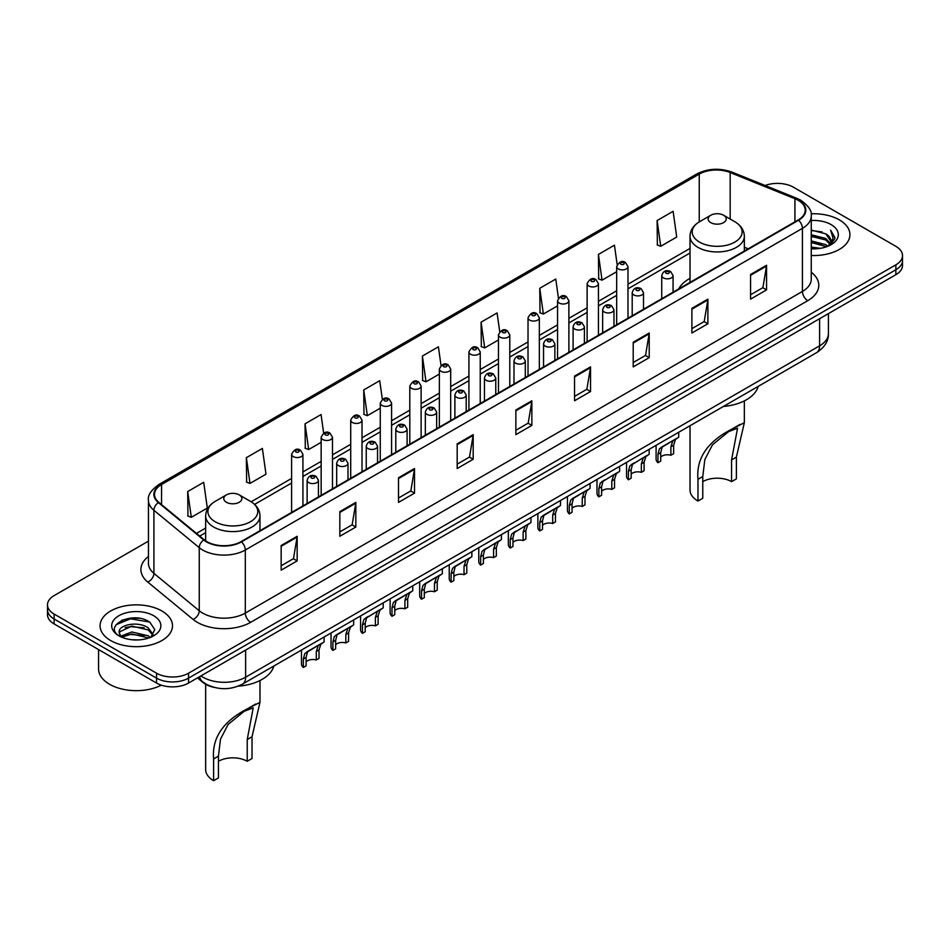 <?xml version="1.0" encoding="UTF-8"?>
<svg xmlns="http://www.w3.org/2000/svg" width="950" height="950" viewBox="0 0 950 950"><rect width="100%" height="100%" fill="white"/><g stroke="black" fill="none" stroke-linecap="round" stroke-linejoin="round"><path stroke-width="1.43" d="M690.021 278.374A39.983 23.085 0 0 0 678.763 288.919M213.893 687.313A22.634 13.062 180 0 1 203.098 682.528L197.469 677.896M139.294 618.284A30.174 17.421 0 0 0 121.636 620.386M148.449 541.132L54.126 595.591A22.634 13.062 0 0 0 47.5 604.829L47.5 614.686A22.634 13.062 0 0 0 54.126 623.924L156.548 683.05A22.634 13.062 0 0 0 188.551 683.05L895.874 274.681A22.634 13.062 0 0 0 902.5 265.442L902.5 260.514A22.634 13.062 0 0 1 895.874 269.752A22.634 13.062 0 0 0 902.5 260.514L902.5 255.586A22.634 13.062 0 0 0 895.874 246.347L793.452 187.221A22.634 13.062 0 0 0 765.118 185.499M47.5 604.829A22.634 13.062 0 0 0 54.126 614.068L156.548 673.194A22.634 13.062 0 0 0 188.551 673.194L188.551 678.122L895.874 269.752L188.551 678.122A22.634 13.062 0 0 1 156.548 678.122A22.634 13.062 0 0 0 188.551 678.122L188.551 683.05M54.126 614.068L54.126 618.996L156.548 678.122L54.126 618.996A22.634 13.062 0 0 1 47.5 609.758A22.634 13.062 0 0 0 54.126 618.996L54.126 623.924M839.325 219.866A36.207 20.9 0 0 0 811.086 213.797A36.207 20.9 0 0 1 839.325 219.866A36.207 20.9 0 0 1 849.929 234.65A36.207 20.9 0 0 0 839.325 219.866M161.88 610.981A36.207 20.9 0 0 0 122.419 606.456A36.207 20.9 0 0 0 100.071 625.765A36.207 20.9 0 0 0 110.675 640.549A36.207 20.9 0 0 0 150.136 645.086A36.207 20.9 0 0 0 172.484 625.765A36.207 20.9 0 0 0 161.88 610.981A36.207 20.9 0 0 0 122.419 606.456A36.207 20.9 0 0 0 100.071 625.765A36.207 20.9 0 0 0 110.675 640.549A36.207 20.9 0 0 0 150.136 645.086A36.207 20.9 0 0 0 172.484 625.765A36.207 20.9 0 0 0 161.88 610.981M798.143 200.272A24.142 13.941 180 0 1 805.22 210.128A24.142 13.941 180 0 1 798.143 219.984L241.039 541.631A24.142 13.941 180 0 1 204.191 539.766L158.852 502.384A24.142 13.941 180 0 1 154.494 494.392A24.142 13.941 180 0 1 161.559 484.536L699.248 174.099A24.142 13.941 180 0 1 730.17 172.532L794.924 198.716A24.142 13.941 180 0 1 798.143 200.272M798.57 200.034A24.747 14.286 0 0 0 795.269 198.431L730.514 172.247A24.747 14.286 0 0 0 698.832 173.85L161.132 484.286A24.747 14.286 0 0 0 158.365 502.586L203.704 539.968A24.747 14.286 0 0 0 241.466 541.88L798.57 220.234A24.747 14.286 0 0 0 798.57 200.034M281.152 545.514L281.152 570.154L297.16 560.904L297.16 536.275L281.152 545.514M281.152 565.773L293.479 558.659L297.089 537.094A6.032 3.479 -120 0 0 297.16 536.275M293.372 558.719L297.16 560.904M339.827 511.634L339.827 536.275L355.834 527.036L355.834 502.396L339.827 511.634M339.827 531.905L352.153 524.78L355.763 503.215A6.032 3.479 -120 0 0 355.834 502.396M352.046 524.851L355.834 527.036M398.501 477.755L398.501 502.396L414.509 493.157L414.509 468.516L398.501 477.755M398.501 498.026L410.827 490.912L414.449 469.336A6.032 3.479 -120 0 0 414.509 468.516M410.721 490.972L414.509 493.157M457.188 443.876L457.188 468.516L473.183 459.277L473.183 434.637L457.188 443.876M457.188 464.146L469.514 457.033L473.124 435.456A6.032 3.479 -120 0 0 473.183 434.637M469.395 457.093L473.183 459.277M750.571 274.502L750.571 299.131L766.567 289.892L766.567 265.264L750.571 274.502M750.571 294.761L762.898 287.648L766.508 266.071A6.032 3.479 -120 0 0 766.567 265.264M762.779 287.707L766.567 289.892M691.885 308.37L691.885 333.011L707.893 323.772L707.893 299.131L691.885 308.37M691.885 328.641L704.211 321.527L707.833 299.951A6.032 3.479 -120 0 0 707.893 299.131M704.104 321.587L707.893 323.772M633.211 342.249L633.211 366.89L649.218 357.651L649.218 333.011L633.211 342.249M633.211 362.52L645.537 355.407L649.147 333.83A6.032 3.479 -120 0 0 649.218 333.011M645.43 355.466L649.218 357.651M574.536 376.129L574.536 400.769L590.544 391.531L590.544 366.89L574.536 376.129M574.536 396.399L586.862 389.274L590.472 367.709A6.032 3.479 -120 0 0 590.544 366.89M586.756 389.346L590.544 391.531M515.862 410.008L515.862 434.637L531.857 425.398L531.857 400.769L515.862 410.008M515.862 430.267L528.188 423.154L531.798 401.589A6.032 3.479 -120 0 0 531.857 400.769M528.081 423.213L531.857 425.398M811.252 255.502A36.207 20.9 0 0 0 849.929 234.65A36.207 20.9 0 0 1 811.252 255.502M188.551 673.194L895.874 264.824A22.634 13.062 0 0 0 902.5 255.586M323.665 433.152L321.053 414.556L305.057 423.807L305.306 448.293M246.371 457.674L249.993 483.419L265.988 474.181L262.378 448.436L246.371 457.674L246.632 482.173M187.696 491.554L191.306 517.299L207.314 508.06L203.704 482.315L187.696 491.554L187.958 516.04M499.724 331.752L497.088 312.93L481.08 322.169L481.341 346.655M558.434 298.098L555.762 279.051L539.754 288.289L540.016 312.787M617.156 264.599L614.436 245.183L598.429 254.422L598.69 278.908M657.115 220.542L660.725 246.287L676.721 237.049L673.111 211.304L657.115 220.542L657.364 245.029M382.339 399.297L379.727 380.689L363.731 389.928L363.981 414.414M441.026 365.489L438.401 346.809L422.406 356.048L422.667 380.534M422.406 356.048L426.016 381.793L439.363 374.086M426.016 381.793L422.406 380.439M481.08 322.169L484.69 347.914L498.465 339.957M484.69 347.914L481.08 346.56M539.754 288.289L543.364 314.034L557.567 305.841M543.364 314.034L539.754 312.692M598.429 254.422L602.051 280.155L616.669 271.712M602.051 280.155L598.429 278.813M660.725 246.287L657.115 244.934M363.731 389.928L367.341 415.673L380.261 408.203M367.341 415.673L363.731 414.319M305.057 423.807L308.667 449.54L321.159 442.332M308.667 449.54L305.057 448.198M249.993 483.419L246.371 482.066M191.306 517.299L187.696 515.945M811.252 247.083L820.396 248.318M811.252 248.627L815.456 248.817M811.252 240.92L825.788 244.625L827.866 246.264M811.252 242.464L826.607 246.739M811.252 234.769L825.788 238.462L830.193 243.366M811.252 236.301L825.788 240.006L829.789 244.102M827.961 246.228A17.052 9.844 0 0 0 830.775 240.801A17.052 9.844 0 0 0 825.788 233.842L830.763 241.181M811.252 248.781A24.593 14.203 0 0 0 831.119 244.684A24.593 14.203 0 0 0 831.119 224.604A24.593 14.203 0 0 0 811.252 220.519M825.788 233.842L811.252 230.066M829.623 245.48L834.694 238.996L834.86 237.476L830.633 230.149L833.102 238.343L828.234 246.109M830.633 230.149L834.848 237.773M811.252 230.494L822.154 231.954M811.252 236.645L821.643 237.963M811.252 242.808L821.643 244.114M690.021 425.731L690.021 489.951A27.158 15.675 0 0 0 697.977 501.042L697.977 479.299C696.113 458.411 707.382 441.691 731.773 429.174L744.337 422.702L736.381 457.128L736.381 478.871L731.571 481.638A20.366 11.756 0 0 0 702.774 481.638M731.571 481.638L731.571 459.907L737.544 428.213L728.555 431.644L712.464 444.826L704.841 459.539L702.774 476.532L702.774 498.275L697.977 501.042M710.778 222.632A9.049 5.225 0 0 0 723.579 222.632A9.049 5.225 0 0 0 723.579 215.246L734.813 221.73A24.949 14.404 0 0 1 734.813 242.107A24.949 14.404 0 0 1 699.533 242.107A24.949 14.404 0 0 1 699.533 221.73C693.393 225.388 690.222 230.232 690.021 236.277A27.158 15.675 0 0 0 697.977 247.356A27.158 15.675 0 0 0 727.569 250.764A27.158 15.675 0 0 0 744.337 236.277C744.135 230.232 740.964 225.388 734.813 221.73L723.579 215.246A9.049 5.225 0 0 0 710.778 215.246A9.049 5.225 0 0 0 710.778 222.632M723.401 406.469A41.491 23.952 0 0 0 758.195 386.377M740.074 424.377L731.773 429.174L740.074 424.377M205.663 684.297L205.663 769.595A27.158 15.675 0 0 0 213.619 780.674L213.619 758.943C211.767 738.043 223.024 721.335 247.416 708.807L259.979 702.335L252.023 736.761L252.023 758.504L247.226 761.283A20.366 11.756 0 0 0 218.429 761.283M247.226 761.283L247.226 739.539L253.199 707.857L244.209 711.277L228.119 724.458L220.483 739.183L218.429 756.164L218.429 777.908L213.619 780.674M226.421 502.265A9.049 5.225 0 0 0 239.222 502.265A9.049 5.225 0 0 0 239.222 494.879L250.467 501.374A24.949 14.404 0 0 1 250.467 521.74A24.949 14.404 0 0 1 215.187 521.74A24.949 14.404 0 0 1 215.187 501.374C209.036 505.02 205.865 509.865 205.663 515.909A27.158 15.675 0 0 0 213.619 527.001A27.158 15.675 0 0 0 243.224 530.397A27.158 15.675 0 0 0 259.979 515.909C259.777 509.865 256.607 505.02 250.467 501.374L239.222 494.879A9.049 5.225 0 0 0 226.421 494.879A9.049 5.225 0 0 0 226.421 502.265M238.177 686.173A41.491 23.952 0 0 0 273.849 666.009M255.728 704.009L247.416 708.807L255.728 704.009M98.562 649.574L98.562 668.883A37.715 21.779 0 0 0 109.606 684.285A37.715 21.779 0 0 0 161.334 685.164M132.157 639.766L137.904 639.932M120.876 636.156L131.86 631.964L148.331 635.823L150.326 637.426M121.885 637.212L131.86 633.923L148.699 638.02M121.054 636.928L119.284 632.795A17.052 9.844 0 0 0 122.039 637.343M153.235 634.766L148.331 627.998C138.094 620.362 117.04 625.076 119.284 632.795L119.225 632.035M119.332 633.033L119.807 631.762L131.86 626.097L148.331 629.957L152.843 635.277M150.907 637.177L154.767 629.613L149.886 622.274C132.632 609.864 101.959 626.216 119.676 636.239L120.555 636.773M153.674 615.731A24.593 14.203 0 0 0 118.881 615.731A24.593 14.203 0 0 0 118.881 635.811A24.593 14.203 0 0 0 153.674 635.811A24.593 14.203 0 0 0 153.674 615.731M116.078 624.732L130.518 618.806L149.554 622.048M125.103 627.617L130.518 626.632L144.115 627.796M125.103 635.443L130.518 634.457L144.115 635.621M660.713 457.116A7.541 4.358 180 0 1 670.89 455.264L670.89 446.821L672.742 441.109L674.037 439.897L663.824 445.799L662.067 447.272L660.713 452.699L660.713 461.142L657.97 462.733A11.317 6.531 180 0 1 656.094 459.123L656.094 445.324M657.97 462.733L657.97 454.278L659.407 448.804L674.951 439.375M678.727 432.262L678.727 437.19L675.403 439.565L673.645 445.229L673.645 453.673L670.89 455.264M661.081 447.379L663.824 445.799L661.081 447.379M631.168 474.169A7.541 4.358 180 0 1 641.345 472.328L641.345 463.873L643.186 458.173L644.492 456.962L632.522 464.336L631.168 469.751L631.168 478.206L628.413 479.786A11.317 6.531 180 0 1 626.537 476.188L626.537 462.389M628.413 479.786L628.413 471.343L629.85 465.868L645.394 456.439M649.171 449.314L649.171 454.254L645.857 456.629L644.088 462.294L644.088 470.737L641.345 472.328M631.524 464.443L634.268 462.864L631.524 464.443M601.611 491.233A7.541 4.358 180 0 1 611.788 489.392L611.788 480.938L613.641 475.238L614.935 474.014L602.965 481.389L601.611 486.816L601.611 495.259L598.868 496.85A11.317 6.531 180 0 1 596.992 493.252L596.992 479.441M598.868 496.85L598.868 488.407L600.305 482.933L615.849 473.492M619.614 466.379L619.614 471.319L616.301 473.694L614.543 479.346L614.543 487.801L611.788 489.392M601.967 481.508L604.711 479.928L601.967 481.508M572.066 508.298A7.541 4.358 180 0 1 582.243 506.445L582.243 498.002L584.084 492.29L585.39 491.079L575.166 496.981L573.42 498.453L572.066 503.88L572.066 512.323L569.311 513.914A11.317 6.531 180 0 1 567.435 510.316L567.435 496.506M569.311 513.914L569.311 505.471L570.748 499.997L586.293 490.556M590.069 483.443L590.069 488.383L586.756 490.758L584.986 496.411L584.986 504.866L582.243 506.445M572.423 498.572L575.166 496.981L572.423 498.572M542.509 525.362A7.541 4.358 180 0 1 552.686 523.509L552.686 515.066L554.539 509.354L555.833 508.143L545.609 514.045L543.863 515.518L542.509 520.944L542.509 529.388L539.754 530.979A11.317 6.531 180 0 1 537.878 527.369L537.878 513.57M539.754 530.979L539.754 522.524L541.203 517.049L556.747 507.621M560.512 500.508L560.512 505.436L557.199 507.811L555.441 513.475L555.441 521.918L552.686 523.509M542.866 515.624L545.609 514.045L542.866 515.624M512.964 542.426A7.541 4.358 180 0 1 523.141 540.574L523.141 532.119L524.982 526.419L526.288 525.207L514.318 532.582L512.964 537.997L512.964 546.452L510.209 548.031A11.317 6.531 180 0 1 508.333 544.433L508.333 530.634M510.209 548.031L510.209 539.588L511.646 534.114L527.191 524.685M530.967 517.56L530.967 522.5L527.654 524.875L525.884 530.539L525.884 538.982L523.141 540.574M513.321 532.689L516.064 531.109L513.321 532.689M483.407 559.479A7.541 4.358 180 0 1 493.584 557.638L493.584 549.183L495.425 543.483L496.731 542.272L484.761 549.634L483.407 555.061L483.407 563.504L480.652 565.096A11.317 6.531 180 0 1 478.776 561.497L478.776 547.687M480.652 565.096L480.652 556.653L482.089 551.178L497.634 541.737M501.41 534.624L501.41 539.564L498.097 541.939L496.339 547.604L496.339 556.047L493.584 557.638M483.764 549.753L486.507 548.174L483.764 549.753M453.851 576.543A7.541 4.358 180 0 1 464.027 574.691L464.027 566.247L465.88 560.536L467.186 559.324L456.962 565.226L455.204 566.699L453.851 572.126L453.851 580.569L451.108 582.16A11.317 6.531 180 0 1 449.231 578.562L449.231 564.751M451.108 582.16L451.108 573.717L452.544 568.242L468.089 558.802M471.865 551.689L471.865 556.629L468.54 559.004L466.782 564.656L466.782 573.111L464.027 574.691M454.219 566.817L456.962 565.226L454.219 566.817M424.306 593.607A7.541 4.358 180 0 1 434.483 591.755L434.483 583.312L436.323 577.6L437.629 576.389L427.405 582.291L425.659 583.763L424.306 589.19L424.306 597.633L421.551 599.224A11.317 6.531 180 0 1 419.674 595.614L419.674 581.816M421.551 599.224L421.551 590.769L422.988 585.307L438.532 575.866M442.308 568.753L442.308 573.693L438.995 576.056L437.238 581.721L437.238 590.164L434.483 591.755M424.662 583.87L427.405 582.291L424.662 583.87M394.749 610.672A7.541 4.358 180 0 1 404.926 608.819L404.926 600.376L406.778 594.664L408.072 593.453L397.848 599.355L396.103 600.827L394.749 606.242L394.749 614.697L392.006 616.289A11.317 6.531 180 0 1 390.129 612.679L390.129 598.88M392.006 616.289L392.006 607.834L393.442 602.359L408.987 592.931M412.751 585.806L412.751 590.746L409.438 593.121L407.681 598.785L407.681 607.228L404.926 608.819M395.105 600.934L397.848 599.355L395.105 600.934M365.204 627.724A7.541 4.358 180 0 1 375.381 625.884L375.381 617.429L377.221 611.729L378.527 610.518L366.558 617.88L365.204 623.307L365.204 631.762L362.449 633.341A11.317 6.531 180 0 1 360.572 629.743L360.572 615.944M362.449 633.341L362.449 624.898L363.886 619.424L379.43 609.983M383.206 602.87L383.206 607.81L379.893 610.185L378.124 615.849L378.124 624.293L375.381 625.884M365.56 617.999L368.303 616.419L365.56 617.999M335.647 644.789A7.541 4.358 180 0 1 345.824 642.936L345.824 634.493L347.676 628.781L348.971 627.57L338.746 633.472L337.001 634.944L335.647 640.371L335.647 648.814L332.892 650.406A11.317 6.531 180 0 1 331.027 646.807L331.027 632.997M332.892 650.406L332.892 641.962L334.341 636.488L349.885 627.047M353.649 619.934L353.649 624.874L350.336 627.249L348.579 632.902L348.579 641.357L345.824 642.936M336.003 635.063L338.746 633.472L336.003 635.063M306.102 661.853A7.541 4.358 180 0 1 316.279 660.001L316.279 651.557L318.119 645.846L319.426 644.634L309.201 650.536L307.456 652.009L306.102 657.436L306.102 665.879L303.347 667.47A11.317 6.531 180 0 1 301.471 663.86L301.471 650.061M303.347 667.47L303.347 659.015L304.784 653.553L320.328 644.112M324.104 636.999L324.104 641.939L320.791 644.314L319.022 649.966L319.022 658.409L316.279 660.001M306.458 652.116L309.201 650.536L306.458 652.116M200.925 675.901A30.174 17.421 0 0 0 202.956 677.196A30.174 17.421 0 0 0 245.623 677.196L819.589 345.824A30.174 17.421 0 0 0 828.436 333.509C828.649 340.991 824.659 347.403 816.466 352.735L242.499 684.107A15.093 8.716 60 0 0 245.623 677.196L245.623 650.097M819.589 318.725L819.589 345.824A15.093 8.716 60 0 1 816.466 352.735M199.702 676.614A15.093 10.094 129.5 0 0 202.338 681.518L197.754 677.742M895.874 274.681L895.874 264.824M156.548 683.05L156.548 673.194M811.252 272.211A37.715 21.779 180 0 1 807.749 300.675L250.646 622.321A7.541 4.358 60 0 1 245.302 613.082L802.418 291.436A30.174 17.421 0 0 0 811.252 279.122L811.252 216.042A30.174 17.421 180 0 1 802.418 228.368A7.541 4.358 -120 0 0 798.57 220.234M250.646 622.321A37.715 21.779 180 0 1 197.303 622.321A37.715 21.779 180 0 1 193.076 619.412L147.725 582.029A37.715 21.779 180 0 1 148.449 556.462M202.635 613.082A30.174 17.421 0 0 0 245.302 613.082L245.302 550.003A30.174 17.421 180 0 1 199.251 547.675L153.912 510.293A30.174 17.421 180 0 1 148.449 500.306L148.449 563.374A30.174 17.421 0 0 0 153.912 573.361L199.251 610.755A30.174 17.421 0 0 0 202.635 613.082M811.252 216.042C812.262 211.328 808.794 206.079 800.85 200.272L796.884 198.348A7.541 3.539 112 0 0 795.269 198.431M796.884 198.348L732.129 172.164C719.637 167.746 707.774 168.388 696.552 174.099A7.541 4.358 60 0 1 698.832 173.85M161.132 484.286A7.541 4.358 -120 0 0 158.852 484.524C151.026 490.152 147.559 495.413 148.449 500.306M158.365 502.586A7.541 5.047 129.5 0 0 153.912 510.293L153.912 573.361A7.541 5.047 -50.5 0 1 147.725 582.029M732.129 172.164A7.541 3.539 112 0 0 730.514 172.247M203.704 539.968A7.541 5.047 129.5 0 0 199.251 547.675L199.251 610.755A7.541 5.047 -50.5 0 1 193.076 619.412M241.466 541.88A7.541 4.358 60 0 1 245.302 550.003L802.418 228.368L802.418 291.436A7.541 4.358 60 0 0 807.749 300.675M161.559 484.536L161.559 504.616M794.924 198.716L794.924 221.849M730.17 172.532L730.17 219.046M748.208 248.817L744.337 247.249M699.248 174.099L699.248 221.896M690.021 248.413L627.986 284.228M616.669 290.759L598.441 301.293M587.124 307.824L568.884 318.345M557.567 324.888L539.339 335.409M528.022 341.941L509.782 352.474M498.465 359.005L480.237 369.538M468.92 376.069L450.68 386.591M439.363 393.134L421.123 403.655M409.806 410.186L391.578 420.719M380.261 427.251L362.021 437.784M350.704 444.315L332.476 454.848M321.159 461.379L302.919 471.901M291.603 478.432L251.168 501.79M205.663 528.058L196.448 533.378M515.862 410.78L531.798 401.589M574.536 376.912L590.472 367.709M633.211 343.033L649.147 333.83M691.885 309.154L707.833 299.951M750.571 275.274L766.508 266.071M457.188 444.659L473.124 435.456M398.501 478.539L414.449 469.336M339.827 512.418L355.763 503.215M281.152 546.286L297.089 537.094M702.774 476.532L697.977 479.299M736.381 457.128L731.571 459.907M218.429 756.164L213.619 758.943M252.023 736.761L247.226 739.539M663.409 277.887A5.652 3.266 180 0 1 661.746 275.571C663.195 270.928 666.152 269.586 670.629 271.534L673.063 275.571A5.652 3.266 180 0 1 669.572 278.587A5.652 3.266 180 0 1 663.409 277.887M668.741 271.724A1.888 1.093 0 0 0 666.069 271.724A1.888 1.093 0 0 0 666.069 273.267A1.888 1.093 0 0 0 668.741 273.267A1.888 1.093 0 0 0 668.741 271.724M674.037 439.897L676.78 438.318M670.89 446.821L673.645 445.229M657.97 454.278L660.713 452.699M633.852 294.951A5.652 3.266 180 0 1 632.201 292.636C633.638 287.993 636.607 286.651 641.072 288.598L643.506 292.636A5.652 3.266 180 0 1 640.015 295.652A5.652 3.266 180 0 1 633.852 294.951M639.184 288.788A1.888 1.093 0 0 0 636.524 288.788A1.888 1.093 0 0 0 636.524 290.332A1.888 1.093 0 0 0 639.184 290.332A1.888 1.093 0 0 0 639.184 288.788M644.492 456.962L647.235 455.371M641.345 463.873L644.088 462.294M628.413 471.343L631.168 469.751M604.307 312.004A5.652 3.266 180 0 1 602.644 309.7C604.093 305.057 607.05 303.715 611.527 305.662L613.961 309.7A5.652 3.266 180 0 1 610.47 312.716A5.652 3.266 180 0 1 604.307 312.004M609.639 305.853A1.888 1.093 0 0 0 606.967 305.853A1.888 1.093 0 0 0 606.967 307.384A1.888 1.093 0 0 0 609.639 307.384A1.888 1.093 0 0 0 609.639 305.853M614.935 474.014L617.678 472.435M611.788 480.938L614.543 479.346M598.868 488.407L601.611 486.816M574.75 329.068A5.652 3.266 180 0 1 573.087 326.764C574.536 322.121 577.493 320.767 581.97 322.727L584.404 326.764A5.652 3.266 180 0 1 580.913 329.781A5.652 3.266 180 0 1 574.75 329.068M580.082 322.905A1.888 1.093 0 0 0 577.422 322.905A1.888 1.093 0 0 0 577.422 324.449A1.888 1.093 0 0 0 580.082 324.449A1.888 1.093 0 0 0 580.082 322.905M585.39 491.079L588.133 489.499M582.243 498.002L584.986 496.411M569.311 505.471L572.066 503.88M545.193 346.133A5.652 3.266 180 0 1 543.543 343.817C544.991 339.174 547.948 337.832 552.413 339.779L554.859 343.817A5.652 3.266 180 0 1 551.368 346.833A5.652 3.266 180 0 1 545.193 346.133M550.537 339.969A1.888 1.093 0 0 0 547.865 339.969A1.888 1.093 0 0 0 547.865 341.513A1.888 1.093 0 0 0 550.537 341.513A1.888 1.093 0 0 0 550.537 339.969M555.833 508.143L558.576 506.564M552.686 515.066L555.441 513.475M539.754 522.524L542.509 520.944M515.648 363.197A5.652 3.266 180 0 1 513.986 360.881C515.434 356.238 518.391 354.896 522.868 356.844L525.303 360.881A5.652 3.266 180 0 1 521.811 363.897A5.652 3.266 180 0 1 515.648 363.197M520.98 357.034A1.888 1.093 0 0 0 518.308 357.034A1.888 1.093 0 0 0 518.308 358.577A1.888 1.093 0 0 0 520.98 358.577A1.888 1.093 0 0 0 520.98 357.034M526.288 525.207L529.031 523.616M523.141 532.119L525.884 530.539M510.209 539.588L512.964 537.997M486.091 380.249A5.652 3.266 180 0 1 484.441 377.946C485.889 373.303 488.846 371.961 493.311 373.908L495.758 377.946A5.652 3.266 180 0 1 492.266 380.962A5.652 3.266 180 0 1 486.091 380.249M491.435 374.098A1.888 1.093 0 0 0 488.763 374.098A1.888 1.093 0 0 0 488.763 375.63A1.888 1.093 0 0 0 491.435 375.63A1.888 1.093 0 0 0 491.435 374.098M496.731 542.272L499.474 540.681M493.584 549.183L496.339 547.604M480.652 556.653L483.407 555.061M456.546 397.314A5.652 3.266 180 0 1 454.884 395.01C456.332 390.367 459.289 389.013 463.766 390.973L466.201 395.01A5.652 3.266 180 0 1 462.709 398.026A5.652 3.266 180 0 1 456.546 397.314M461.878 391.151A1.888 1.093 0 0 0 459.206 391.151A1.888 1.093 0 0 0 459.206 392.694A1.888 1.093 0 0 0 461.878 392.694A1.888 1.093 0 0 0 461.878 391.151M467.186 559.324L469.929 557.745M464.027 566.247L466.782 564.656M451.108 573.717L453.851 572.126M426.989 414.378A5.652 3.266 180 0 1 425.339 412.062C426.776 407.419 429.744 406.077 434.209 408.025L436.656 412.062A5.652 3.266 180 0 1 433.152 415.079A5.652 3.266 180 0 1 426.989 414.378M432.321 408.215A1.888 1.093 0 0 0 429.661 408.215A1.888 1.093 0 0 0 429.661 409.759A1.888 1.093 0 0 0 432.321 409.759A1.888 1.093 0 0 0 432.321 408.215M437.629 576.389L440.372 574.809M434.483 583.312L437.238 581.721M421.551 590.769L424.306 589.19M397.444 431.442A5.652 3.266 180 0 1 395.782 429.127C397.231 424.484 400.188 423.142 404.664 425.089L407.099 429.127A5.652 3.266 180 0 1 403.608 432.143A5.652 3.266 180 0 1 397.444 431.442M402.776 425.279A1.888 1.093 0 0 0 400.104 425.279A1.888 1.093 0 0 0 400.104 426.823A1.888 1.093 0 0 0 402.776 426.823A1.888 1.093 0 0 0 402.776 425.279M408.072 593.453L410.816 591.862M404.926 600.376L407.681 598.785M392.006 607.834L394.749 606.242M367.887 448.495A5.652 3.266 180 0 1 366.237 446.191C367.674 441.548 370.631 440.206 375.108 442.154L377.542 446.191A5.652 3.266 180 0 1 374.051 449.207A5.652 3.266 180 0 1 367.887 448.495M373.219 442.344A1.888 1.093 0 0 0 370.559 442.344A1.888 1.093 0 0 0 370.559 443.876A1.888 1.093 0 0 0 373.219 443.876A1.888 1.093 0 0 0 373.219 442.344M378.527 610.518L381.271 608.926M375.381 617.429L378.124 615.849M362.449 624.898L365.204 623.307M338.343 465.559A5.652 3.266 180 0 1 336.68 463.256C338.129 458.613 341.086 457.259 345.562 459.218L347.997 463.256A5.652 3.266 180 0 1 344.506 466.272A5.652 3.266 180 0 1 338.343 465.559M343.674 459.396A1.888 1.093 0 0 0 341.003 459.396A1.888 1.093 0 0 0 341.003 460.94A1.888 1.093 0 0 0 343.674 460.94A1.888 1.093 0 0 0 343.674 459.396M348.971 627.57L351.714 625.991M345.824 634.493L348.579 632.902M332.892 641.962L335.647 640.371M308.786 482.624A5.652 3.266 180 0 1 307.123 480.308C308.572 475.665 311.529 474.323 316.006 476.271L318.44 480.308A5.652 3.266 180 0 1 314.949 483.336A5.652 3.266 180 0 1 308.786 482.624M314.117 476.461A1.888 1.093 0 0 0 311.457 476.461A1.888 1.093 0 0 0 311.457 478.004A1.888 1.093 0 0 0 314.117 478.004A1.888 1.093 0 0 0 314.117 476.461M319.426 644.634L322.169 643.055M316.279 651.557L319.022 649.966M303.347 659.015L306.102 657.436M627.986 318.226L627.986 266.618A5.652 3.266 180 0 1 624.494 269.634A5.652 3.266 180 0 1 618.331 268.921A5.652 3.266 180 0 1 616.669 266.618L616.669 324.758M621.003 264.302A1.888 1.093 0 0 0 623.663 264.302A1.888 1.093 0 0 0 623.663 262.758A1.888 1.093 0 0 0 621.003 262.758A1.888 1.093 0 0 0 621.003 264.302M598.441 335.291L598.441 283.67A5.652 3.266 180 0 1 594.949 286.686A5.652 3.266 180 0 1 588.774 285.986A5.652 3.266 180 0 1 587.124 283.67L587.124 341.822M591.446 281.366A1.888 1.093 0 0 0 594.118 281.366A1.888 1.093 0 0 0 594.118 279.822A1.888 1.093 0 0 0 591.446 279.822A1.888 1.093 0 0 0 591.446 281.366M568.884 352.355L568.884 300.734A5.652 3.266 180 0 1 565.393 303.751A5.652 3.266 180 0 1 559.229 303.05A5.652 3.266 180 0 1 557.567 300.734L557.567 358.886M561.889 298.431A1.888 1.093 0 0 0 564.561 298.431A1.888 1.093 0 0 0 564.561 296.887A1.888 1.093 0 0 0 561.889 296.887A1.888 1.093 0 0 0 561.889 298.431M539.339 369.407L539.339 317.799A5.652 3.266 180 0 1 535.847 320.815A5.652 3.266 180 0 1 529.673 320.103A5.652 3.266 180 0 1 528.022 317.799L528.022 375.939M532.344 315.483A1.888 1.093 0 0 0 535.004 315.483A1.888 1.093 0 0 0 535.004 313.951A1.888 1.093 0 0 0 532.344 313.951A1.888 1.093 0 0 0 532.344 315.483M509.782 386.472L509.782 334.863A5.652 3.266 180 0 1 506.291 337.879A5.652 3.266 180 0 1 500.128 337.167A5.652 3.266 180 0 1 498.465 334.863L498.465 393.003M502.787 332.548A1.888 1.093 0 0 0 505.459 332.548A1.888 1.093 0 0 0 505.459 331.004A1.888 1.093 0 0 0 502.787 331.004A1.888 1.093 0 0 0 502.787 332.548M480.237 403.536L480.237 351.916A5.652 3.266 180 0 1 476.734 354.944A5.652 3.266 180 0 1 470.571 354.231A5.652 3.266 180 0 1 468.92 351.916L468.92 410.067M473.242 349.612A1.888 1.093 0 0 0 475.902 349.612A1.888 1.093 0 0 0 475.902 348.068A1.888 1.093 0 0 0 473.242 348.068A1.888 1.093 0 0 0 473.242 349.612M450.68 420.601L450.68 368.98A5.652 3.266 180 0 1 447.189 371.996A5.652 3.266 180 0 1 441.026 371.296A5.652 3.266 180 0 1 439.363 368.98L439.363 427.132M443.686 366.676A1.888 1.093 0 0 0 446.358 366.676A1.888 1.093 0 0 0 446.358 365.133A1.888 1.093 0 0 0 443.686 365.133A1.888 1.093 0 0 0 443.686 366.676M421.123 437.653L421.123 386.044A5.652 3.266 180 0 1 417.632 389.061A5.652 3.266 180 0 1 411.469 388.348A5.652 3.266 180 0 1 409.806 386.044L409.806 444.184M414.141 383.729A1.888 1.093 0 0 0 416.801 383.729A1.888 1.093 0 0 0 416.801 382.197A1.888 1.093 0 0 0 414.141 382.197A1.888 1.093 0 0 0 414.141 383.729M391.578 454.718L391.578 403.109A5.652 3.266 180 0 1 388.087 406.125A5.652 3.266 180 0 1 381.912 405.412A5.652 3.266 180 0 1 380.261 403.109L380.261 461.249M384.584 400.793A1.888 1.093 0 0 0 387.256 400.793A1.888 1.093 0 0 0 387.256 399.249A1.888 1.093 0 0 0 384.584 399.249A1.888 1.093 0 0 0 384.584 400.793M362.021 471.782L362.021 420.161A5.652 3.266 180 0 1 358.53 423.189A5.652 3.266 180 0 1 352.367 422.477A5.652 3.266 180 0 1 350.704 420.161L350.704 478.313M355.039 417.858A1.888 1.093 0 0 0 357.699 417.858A1.888 1.093 0 0 0 357.699 416.314A1.888 1.093 0 0 0 355.039 416.314A1.888 1.093 0 0 0 355.039 417.858M332.476 488.846L332.476 437.226A5.652 3.266 180 0 1 328.985 440.242A5.652 3.266 180 0 1 322.81 439.541A5.652 3.266 180 0 1 321.159 437.226L321.159 495.378M325.482 434.922A1.888 1.093 0 0 0 328.154 434.922A1.888 1.093 0 0 0 328.154 433.378A1.888 1.093 0 0 0 325.482 433.378A1.888 1.093 0 0 0 325.482 434.922M302.919 505.899L302.919 454.29A5.652 3.266 180 0 1 299.428 457.306A5.652 3.266 180 0 1 293.265 456.594A5.652 3.266 180 0 1 291.603 454.29L291.603 512.43M295.925 451.974A1.888 1.093 0 0 0 298.597 451.974A1.888 1.093 0 0 0 298.597 450.442A1.888 1.093 0 0 0 295.925 450.442A1.888 1.093 0 0 0 295.925 451.974M242.499 684.107C230.363 690.211 218.215 690.211 206.079 684.107L202.338 681.518M828.436 333.509L828.436 313.619M696.552 174.099L158.852 484.524M690.021 253.009L627.986 288.824M616.669 295.355L598.441 305.876M587.124 312.419L568.884 322.941M557.567 329.472L539.339 340.005M528.022 346.536L509.782 357.069M498.465 363.601L480.237 374.122M468.92 380.665L450.68 391.186M439.363 397.718L421.123 408.251M409.806 414.782L391.578 425.315M380.261 431.846L362.021 442.367M350.704 448.911L332.476 459.432M321.159 465.963L302.919 476.496M291.603 483.027L254.6 504.391M205.663 532.641L199.726 536.073M744.337 422.702L744.337 400.888M744.337 251.061L744.337 236.277M690.021 282.411L690.021 236.277M710.778 215.246L699.533 221.73M259.979 702.335L259.979 680.533M259.979 530.694L259.979 515.909M205.663 540.859L205.663 515.909M226.421 494.879L215.187 501.374M661.746 298.739L661.746 275.571M673.063 292.208L673.063 275.571M632.201 315.792L632.201 292.636M643.506 309.261L643.506 292.636M602.644 332.856L602.644 309.7M613.961 326.325L613.961 309.7M573.087 349.921L573.087 326.764M584.404 343.389L584.404 326.764M543.543 366.985L543.543 343.817M554.859 360.454L554.859 343.817M513.986 384.037L513.986 360.881M525.303 377.506L525.303 360.881M484.441 401.102L484.441 377.946M495.758 394.571L495.758 377.946M454.884 418.166L454.884 395.01M466.201 411.635L466.201 395.01M425.339 435.231L425.339 412.062M436.656 428.699L436.656 412.062M395.782 452.295L395.782 429.127M407.099 445.752L407.099 429.127M366.237 469.348L366.237 446.191M377.542 462.816L377.542 446.191M336.68 486.412L336.68 463.256M347.997 479.881L347.997 463.256M307.123 503.476L307.123 480.308M318.44 496.945L318.44 480.308M627.986 266.618L625.551 262.58C622.274 260.205 619.305 261.547 616.669 266.618M598.441 283.67L595.994 279.632C592.717 277.269 589.76 278.611 587.124 283.67M568.884 300.734L566.449 296.697C563.16 294.334 560.203 295.676 557.567 300.734M539.339 317.799L536.893 313.761C533.615 311.386 530.658 312.74 528.022 317.799M509.782 334.863L507.348 330.826C504.058 328.451 501.101 329.793 498.465 334.863M480.237 351.916L477.791 347.878C474.513 345.515 471.556 346.857 468.92 351.916M450.68 368.98L448.246 364.942C444.956 362.579 441.999 363.921 439.363 368.98M421.123 386.044L418.689 382.007C415.411 379.632 412.442 380.986 409.806 386.044M391.578 403.109L389.132 399.071C385.854 396.696 382.897 398.05 380.261 403.109M362.021 420.161L359.587 416.136C356.309 413.761 353.341 415.103 350.704 420.161M332.476 437.226L330.03 433.188C326.753 430.825 323.796 432.167 321.159 437.226M302.919 454.29L300.485 450.253C297.196 447.878 294.239 449.231 291.603 454.29"/></g></svg>
